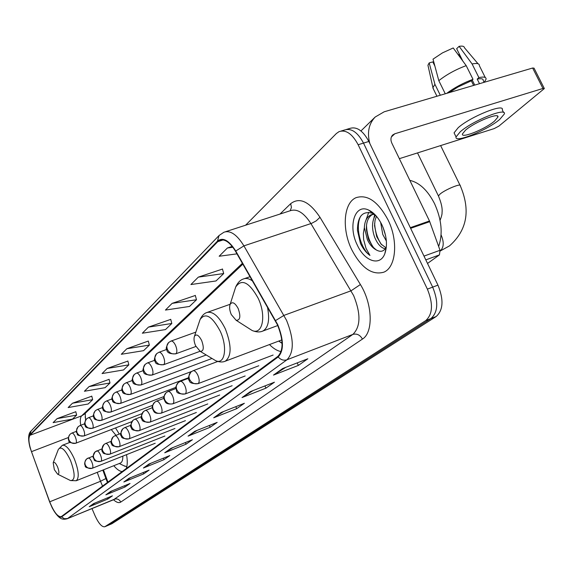 <?xml version="1.0" encoding="UTF-8"?>
<svg xmlns="http://www.w3.org/2000/svg" width="573" height="573" viewBox="0 0 573 573"><rect width="100%" height="100%" fill="white"/><g stroke="black" fill="none" stroke-linecap="round" stroke-linejoin="round"><path stroke-width="0.86" d="M119.277 434.055L115.545 427.938M103.455 469.846L107.925 482.151M85.162 416.829L85.735 419.837M269.475 344.566C273.421 348.563 277.289 350.898 281.071 351.571M113.798 465.706C116.949 469.48 119.778 471.429 122.278 471.536M126.16 468.657C127.485 465.555 127.614 460.9 126.533 454.675M91.959 508.516L95.139 515.929C98.671 523.529 101.879 527.139 104.766 526.766L111.864 523.743L436.146 316.525C443.266 310.179 443.867 299.715 437.951 285.132L368.847 141.459C362.996 130.572 356.599 126.246 349.659 128.481L346.486 129.426M104.766 526.766L425.718 320.615C432.765 314.276 433.317 303.776 427.379 289.129L358.139 144.733L363.504 143.092C357.652 132.177 351.27 127.836 344.359 130.064C351.27 127.836 357.652 132.177 363.504 143.092L432.679 287.13L363.504 143.092L368.847 141.459M425.718 320.615L430.939 318.567C438.023 312.221 438.603 301.742 432.679 287.13C438.603 301.742 438.023 312.221 430.939 318.567L108.44 525.19L430.939 318.567L436.146 316.525M388.05 219.932C378.137 201.581 367.494 194.154 356.112 197.649C343.564 202.735 341.651 229.179 351.707 249.613C361.276 267.892 371.941 275.427 383.695 272.218C396 267.648 398.55 241.011 388.05 219.932C378.137 201.581 367.494 194.154 356.112 197.649C343.564 202.735 341.651 229.179 351.707 249.613C361.276 267.892 371.941 275.427 383.695 272.218C396 267.648 398.55 241.011 388.05 219.932M277.454 324.834C283.42 339.768 283.571 350.282 277.905 356.37L61.125 516.724C57.587 516.853 53.783 511.875 49.722 501.805L31.472 451.66C28.693 443.459 28.199 438.001 29.989 435.294L217.726 241.691L219.588 240.345C224.659 238.612 229.974 242.272 235.546 251.339L277.454 324.834M277.719 324.626L235.739 251.01C228.885 240.194 222.797 236.907 217.468 241.133L29.832 434.914C28.278 436.948 28.371 441.239 30.097 447.792L49.593 501.819L52.279 508C56.082 515.02 59.198 517.999 61.619 516.925L278.177 356.958C283.986 350.719 283.828 339.939 277.719 324.626M95.24 502.908L89.23 506.718L107.86 499.033L112.43 495.831L93.635 503.567L89.23 506.718M107.373 497.916L107.86 499.033M112.337 490.732L105.855 494.843L125.1 486.95L130.035 483.483L110.618 491.441L105.855 494.843M124.563 485.725L125.1 486.95M130.866 477.538L123.854 481.986L143.751 473.864L149.102 470.111L129.025 478.29L123.854 481.986M143.164 472.532L143.751 473.864M151.028 463.185L143.408 468.019L164 459.661L169.823 455.571L149.037 463.994L143.408 468.019M163.355 458.192L164 459.661M285.798 367.322L273.486 375.093L298.368 365.409L307.837 358.77L282.675 368.532L273.486 375.093M297.208 362.888L298.368 365.409M253.108 390.564L242.035 397.562L265.936 388.157L274.446 382.191L250.286 391.667L242.035 397.562M264.919 385.93L265.936 388.157M223.721 411.464L213.708 417.796L236.692 408.671L244.377 403.277L221.149 412.481L213.708 417.796M235.797 406.68L236.692 408.671M197.162 430.359L188.059 436.117L210.191 427.257L217.167 422.365L194.813 431.297L188.059 436.117M209.389 425.474L210.191 427.257M173.039 447.52L164.723 452.785L186.06 444.182L192.428 439.72L170.876 448.394L164.723 452.785M185.344 442.571L186.06 444.182M358.139 144.733C352.28 133.788 345.913 129.426 339.03 131.647L336.365 133.53L245.588 225.21M109.092 379.355L89.087 386.574L84.41 391.259L105.131 387.67L110.002 382.979L109.063 379.254M91.787 396.179L72.456 403.242L68.144 407.561L88.163 404.001L92.654 399.675L91.766 396.086M75.808 411.729L57.092 418.634L53.11 422.623L72.47 419.107L76.632 415.103L75.779 411.643M170.733 319.39L148.421 327.119L142.34 333.214L165.49 329.582L171.814 323.487L170.704 319.283M195.321 295.475L172.129 303.361L165.432 310.072L189.513 306.455L196.482 299.751L195.293 295.36M222.46 269.074L198.322 277.124L190.909 284.545L216 280.963L223.699 273.557L222.431 268.952M232.208 246.39L227.395 247.987L219.151 256.246L236.986 253.853M127.872 361.083L107.151 368.475L102.073 373.56L123.546 369.95L128.839 364.851L127.851 360.983M126.855 348.728L121.304 354.286L143.587 350.662L149.367 345.096L148.314 341.064L126.855 348.728L149.367 345.096M148.421 327.119L171.814 323.487M172.129 303.361L196.482 299.751M198.322 277.124L223.699 273.557M227.395 247.987L232.882 247.264M107.151 368.475L128.839 364.851M89.087 386.574L110.002 382.979M72.456 403.242L92.654 399.675M57.092 418.634L76.632 415.103M438.639 246.44C443.015 233.763 441.654 219.502 434.549 203.659C427.709 190.358 419.479 182.594 409.845 180.366M386.36 241.018L382.764 234.479L380.644 222.353M385.586 235.646L383.008 227.252M385.242 248.797C381.081 247.951 377.557 244.119 374.656 237.294C371.583 228.484 371.848 221.099 375.458 215.154M385.901 247.737L381.031 244.077L376.69 236.592L374.549 225.669L375.014 220.498L376.425 216.236M375.057 214.739L372.715 213.378C362.73 210.513 357.638 216.128 357.43 230.217L360.446 243.418C363.024 248.761 366.19 252.772 369.943 255.443L365.989 248.252L363.633 239.571L363.361 233.455L364.364 227.646L367.415 239.808C369.814 244.721 372.765 248.088 376.26 249.921L373.087 247.178L368.546 239.421L366.441 229.923C366.061 222.252 368.102 217.081 372.579 214.388M364.364 227.646C364.643 221.25 366.835 216.995 370.924 214.889L374.592 214.266M370.924 214.889L374.112 213.808M381.962 224.903C378.295 217.496 373.861 212.554 368.661 210.076C354.766 203.179 347.739 226.256 357.287 245.051C364.593 261.374 380.057 266.667 384.812 253.739C387.706 245.366 386.754 235.754 381.962 224.903M376.26 249.921C380.78 252.485 384.132 251.454 386.331 246.827L384.812 253.739M369.943 255.443C360.338 248.381 354.945 226.564 360.746 216.093M373.782 247.93C369.306 241.691 366.878 234.242 366.505 225.59M381.682 244.8C377.406 238.755 375.05 231.564 374.627 223.234M365.846 220.433L368.761 212.282M373.961 217.855L374.692 214.495M427.515 263.444L439.434 254.906L425.803 259.884M369.8 143.436C366.971 132.585 368.768 123.775 375.193 117.021L384.168 111.799L532.639 68.015L534.036 68.137L544.221 88.314M399.352 158.671L494.155 128.61L498.897 126.096L544.343 88.55L542.96 88.471L394.811 133.774L392.706 134.977C390.7 137.112 390.414 139.826 391.839 143.143L429.485 220.985L440.021 250.294L439.434 254.906M494.571 121.046L497.908 117.085C499.828 111.907 474.58 122.07 465.52 130.164L462.432 133.939C460.835 138.938 485.252 129.118 494.571 121.046M478.025 63.753L464.409 47.695C464.245 46.248 462.483 45.797 459.116 46.334L456.66 48.691L462.733 60.91M472.224 80.019L474.738 85.091M503.574 112.494L502.292 109.923C504.949 102.76 470.397 116.648 458.185 127.715L454.067 132.843L454.769 134.275M460.212 131.826L456.072 136.918C453.974 143.68 486.986 130.408 499.72 119.435L504.326 113.998C507.019 106.907 472.46 120.824 460.212 131.826M445.271 93.779L438.811 80.657L433.016 59.155L442.463 52.888L453.214 47.96L466.2 65.644L472.997 79.318L471.335 80.822L458.035 86.96L449.103 92.654M472.997 79.318C463.335 82.892 454.554 87.576 446.661 93.37M466.2 65.644C455.843 69.462 446.711 74.469 438.811 80.657M434.886 66.088L432.816 61.898L429.184 62.908L434.928 84.324L440.3 95.247M434.928 84.324L432.93 87.605L433.668 89.581M429.184 62.908L427.938 65.236L428.253 66.661M460.785 56.999L458.987 54.585L458.235 54.793M484.128 82.319L483.232 80.528C483.397 78.759 481.392 78.286 477.216 79.103L478.892 77.599L472.102 63.961L459.116 46.334M479.501 83.687L477.216 79.103M471.335 80.822L473.613 85.42M484.285 82.276L486.069 79.146C486.255 77.09 483.863 76.574 478.892 77.599M479.379 65.351C479.229 63.496 476.8 63.03 472.102 63.961M231.313 314.598L236.148 320.293C240.223 320.4 240.911 316.489 238.196 308.568C234.987 302.723 232.301 301.312 230.138 304.349C229.186 307.064 229.572 310.48 231.313 314.598M195.644 345.848L200.192 351.342C203.702 351.407 204.196 347.811 201.675 340.563C198.759 335.105 196.36 333.672 194.462 336.272C193.61 338.729 194.003 341.923 195.644 345.848M281.479 340.047L225.296 361.183C231.678 356.112 231.685 345.326 225.304 328.816C219.065 316.375 212.891 310.953 206.774 312.55C204.009 313.495 201.775 315.838 200.063 319.569L199.383 321.603M279.065 341.293L282.081 343.413M54.335 469.645L57.629 474.172C59.327 474.107 59.306 471.665 57.544 466.837C55.66 462.912 54.206 461.559 53.189 462.791L54.335 469.645M69.763 480.195L70.522 480.568C75.342 480.468 75.328 473.742 70.479 460.384C65.222 449.554 61.182 445.894 58.353 449.404L62.378 445.278C65.852 444.691 69.813 449.168 74.254 458.715C78.773 470.469 79.432 477.818 76.23 480.74L120.473 463.034C122.113 462.253 122.894 459.961 122.823 456.158M123.768 465.684L126.812 466.666M115.997 435.33L111.284 429.585M437.951 285.132L427.379 289.129M111.864 523.743L105.009 526.637M49.722 501.805L100.497 481.284L102.567 486.119M97.245 472.331L100.497 481.284L105.898 478.534L102.832 470.096M120.774 502.077C119.277 499.348 117.107 498.395 114.271 499.233L352.875 334.396C360.696 326.717 360.954 313.789 353.656 295.611L310.924 223.592C303.898 212.69 296.986 208.407 290.196 210.749L291.435 207.455L290.69 203.673C299.55 196.89 309.313 201.431 319.985 217.296L360.403 284.53C372.643 304.141 373.46 332.598 362.444 339.073L120.774 502.077C118.869 503.259 116.412 502.449 113.404 499.656M113.834 499.477L67.156 518.766L114.564 499.327M217.468 241.133L219.065 235.496L223.914 232.244C230.267 230.038 236.936 234.579 243.919 245.867L286.564 320.357C294.035 339.08 294.164 352.216 286.966 359.78C283.699 360.797 280.77 359.851 278.177 356.958M275.613 320.536L283.993 315.372L351.084 290.783L360.403 284.53M29.832 434.914L31.128 430.96L219.065 235.496M319.985 217.296L316.203 220.877L311.655 223.327L243.919 245.867L235.739 251.01M61.619 516.925L64.362 518.73L67.557 518.536L286.966 359.78L352.875 334.396C356.864 333.364 360.059 334.919 362.444 339.073M279.996 214.051L290.69 203.673M29.989 435.294L81.638 415.848C80.234 417.38 79.933 420.518 80.75 425.266M31.472 451.66L68.388 437.528M217.726 241.691L223.155 239.915M242.408 263.301L81.638 415.848L84.381 414.136L242.866 264.096M165.439 452.419L171.334 448.208M188.804 435.738L195.286 431.104M214.481 417.402L221.644 412.288M242.837 397.153L250.795 391.466M274.324 374.67L283.212 368.324M144.095 467.654L149.474 463.815M124.52 481.635L129.448 478.118M106.499 494.506L111.033 491.269M89.854 506.389L94.036 503.402M391.373 136.961L394.811 133.774M410.311 227.667L429.485 220.985M542.96 88.471L532.639 68.015M429.771 221.658L410.633 228.333M423.991 256.11L440.021 250.294M441.081 234.959L441.289 235.381C444.111 242.286 443.817 247.407 440.401 250.752L440.2 250.888M438.653 196.41L438.417 195.93L440.2 193.939C445.644 189.405 461.38 182.973 460.262 185.724C470.727 210.169 467.145 230.217 449.519 245.867L440.229 250.988M247.715 327.684L252.091 330.478C262.584 335.434 266.588 315.737 258.158 298.247C249.176 282.152 241.691 278.392 235.704 286.98L234.808 289.773M262.011 331.344L262.871 331.036C268.415 327.756 269.933 319.727 267.433 306.942M252.55 280.992C249.062 278.514 245.967 277.862 243.26 279.03C240.173 280.068 237.659 282.718 235.704 286.98L230.138 304.349M212.44 358.734L215.727 360.718C224.903 365.022 227.803 347.188 220.168 331.072C212.017 316.038 205.32 312.199 200.063 319.569L194.462 336.272M224.695 361.413L225.296 361.183C222.625 362.387 219.438 362.229 215.727 360.718L200.192 351.342M53.189 462.791L58.181 449.841M198.301 383.495C199.583 381.947 199.447 379.204 197.878 375.265C196.217 371.891 194.584 370.387 192.994 370.76L191.01 371.934C188.918 373.954 188.453 376.454 189.606 379.441C191.669 383.115 194.569 384.469 198.301 383.495L198.014 383.666C192.127 383.817 189.255 382.743 189.376 380.436C187.615 379.519 188.159 376.683 191.01 371.934L192.686 370.953M197.893 383.717L273.12 355.045M185.38 393.83C186.597 392.355 186.44 389.697 184.914 385.851C183.296 382.542 181.727 381.066 180.201 381.41L178.275 382.556C176.226 384.533 175.753 386.983 176.878 389.898C178.891 393.486 181.72 394.797 185.38 393.83L185.108 393.995C179.177 394.095 176.312 392.942 176.52 390.528C176.362 387.663 174.042 388.859 178.275 382.556L179.915 381.589M173.075 403.679C174.228 402.26 174.063 399.682 172.58 395.929C171.005 392.684 169.486 391.23 168.025 391.545L166.149 392.663C164.129 394.604 163.67 397.003 164.759 399.854C166.714 403.363 169.486 404.638 173.075 403.679L172.824 403.836C164.265 404.853 165.497 400.878 164.1 399.589C164.63 397.39 161.693 399.589 166.149 392.663L167.76 391.71M161.342 413.069C162.446 411.708 162.266 409.194 160.82 405.526C159.28 402.353 157.819 400.914 156.422 401.207L154.588 402.303C152.604 404.209 152.146 406.558 153.206 409.344C155.111 412.775 157.826 414.014 161.342 413.069L161.106 413.212C152.869 414.129 154.108 410.655 152.633 409.237C153.048 407.131 150.298 408.828 154.588 402.303L156.171 401.365M150.147 422.029C151.2 420.718 151.014 418.276 149.596 414.687C148.099 411.579 146.681 410.161 145.341 410.433L143.558 411.5C141.61 413.377 141.151 415.676 142.183 418.405C144.045 421.757 146.702 422.96 150.147 422.029L149.933 422.158C144.353 422.208 141.717 421.219 142.025 419.192C140.449 418.491 140.958 415.926 143.558 411.5L145.105 410.583M139.454 430.581C140.457 429.327 140.263 426.949 138.881 423.44C137.42 420.389 136.045 418.992 134.755 419.25L133.015 420.288C131.102 422.129 130.644 424.385 131.647 427.057C133.466 430.33 136.066 431.512 139.454 430.581L139.253 430.71C133.674 430.695 131.081 429.707 131.482 427.745C129.964 427.157 130.472 424.672 133.015 420.288L134.54 419.386M138.838 430.781L207.77 403.944M129.226 438.768C130.178 437.557 129.978 435.236 128.631 431.813C127.206 428.812 125.874 427.437 124.635 427.673L122.937 428.69C121.053 430.502 120.602 432.715 121.576 435.33C123.353 438.538 125.902 439.684 129.226 438.768L129.032 438.882C123.575 438.875 121.039 437.908 121.426 435.989C119.943 435.387 120.445 432.959 122.937 428.69L124.434 427.802M128.66 438.954L196.367 412.474M119.442 446.603C120.344 445.436 120.144 443.173 118.819 439.82C117.429 436.877 116.14 435.523 114.951 435.738L113.282 436.741C111.434 438.517 110.983 440.687 111.936 443.244C113.676 446.388 116.176 447.506 119.442 446.603L119.256 446.711C113.719 446.596 111.219 445.615 111.756 443.781C110.338 443.352 110.847 441.002 113.282 436.741L114.758 435.86M118.919 446.775L185.437 420.654M110.059 454.11C110.926 452.985 110.718 450.779 109.422 447.492C108.061 444.605 106.807 443.266 105.668 443.473L104.035 444.447C102.216 446.195 101.772 448.322 102.703 450.836C104.401 453.909 106.85 455.005 110.059 454.11L109.887 454.21C104.766 454.224 102.395 453.415 102.768 451.782C101.256 451.402 101.679 448.953 104.035 444.447L105.482 443.581M109.572 454.274L174.951 428.497M101.063 461.308C101.894 460.226 101.679 458.071 100.411 454.847C99.079 452.011 97.861 450.693 96.765 450.887L95.168 451.839C93.378 453.558 92.933 455.65 93.843 458.114C95.505 461.129 97.911 462.196 101.063 461.308L100.905 461.408C96.063 461.487 93.786 460.778 94.072 459.281C94.237 457.641 91.143 459.209 95.168 451.839L101.98 448.838M100.612 461.466L164.888 436.024M92.425 468.22C93.22 467.167 93.005 465.068 91.766 461.91C90.462 459.123 89.281 457.82 88.221 457.999L86.659 458.937C84.897 460.628 84.453 462.676 85.348 465.097C86.967 468.048 89.331 469.094 92.425 468.22L92.274 468.313C87.039 468.184 84.689 467.296 85.248 465.648C84.145 463.958 84.611 461.716 86.659 458.937L93.155 456.058M92.009 468.363L155.211 443.266M176.069 353.627C177.272 352.03 177.1 349.301 175.567 345.426C173.977 342.181 172.43 340.742 170.919 341.1L168.655 342.504C166.786 344.466 166.392 346.83 167.481 349.594C169.501 353.204 172.366 354.551 176.069 353.627L175.739 353.842C169.708 354.042 166.743 352.617 166.843 349.559C165.618 349.136 166.22 346.787 168.655 342.504L170.575 341.336M175.574 353.899L195.93 346.457M163.885 364.528C165.031 362.996 164.852 360.338 163.355 356.564C161.808 353.383 160.311 351.958 158.864 352.295L156.658 353.663C154.825 355.589 154.431 357.903 155.491 360.61C157.46 364.134 160.261 365.438 163.885 364.528L163.577 364.729C157.768 364.729 155.011 363.669 155.297 361.542C153.743 360.704 154.194 358.075 156.658 353.663L158.542 352.517M163.441 364.779L200.056 351.285M152.282 374.907C153.363 373.438 153.177 370.86 151.716 367.171C150.205 364.056 148.765 362.652 147.376 362.967L145.227 364.299C143.429 366.19 143.035 368.453 144.059 371.103C145.986 374.541 148.722 375.816 152.282 374.907L151.995 375.1C145.979 374.957 143.214 373.782 143.701 371.576C142.333 370.946 142.842 368.518 145.227 364.299L147.075 363.167M151.866 375.143L206.223 354.981M141.209 384.812C142.24 383.409 142.047 380.895 140.621 377.292C139.146 374.233 137.749 372.844 136.417 373.138L134.326 374.448C132.549 376.296 132.162 378.517 133.165 381.109C135.035 384.476 137.721 385.708 141.209 384.812L140.937 384.992C135.142 384.898 132.463 383.803 132.893 381.697C131.504 381.031 131.983 378.61 134.326 374.448L136.138 373.331M140.829 385.035L211.458 358.677M130.637 394.274C131.618 392.92 131.418 390.478 130.021 386.954C128.588 383.953 127.227 382.585 125.953 382.857L123.911 384.132C122.171 385.951 121.784 388.129 122.751 390.664C124.585 393.959 127.213 395.162 130.637 394.274L130.379 394.439C124.692 394.324 122.085 393.286 122.558 391.33C121.168 390.686 121.619 388.286 123.911 384.132L125.688 383.036M130.286 394.475L191.676 371.44M120.523 403.32C121.462 402.017 121.254 399.639 119.893 396.194C118.489 393.243 117.171 391.896 115.954 392.147L113.955 393.393L112.63 395.391L112.301 397.834L112.802 399.804C114.593 403.027 117.164 404.201 120.523 403.32L120.287 403.471C114.65 403.342 112.086 402.296 112.58 400.334C111.241 399.61 111.699 397.297 113.955 393.393L115.703 392.319M110.854 411.973C111.749 410.719 111.527 408.406 110.202 405.025C108.827 402.131 107.552 400.806 106.377 401.043L104.429 402.26L103.126 404.223L102.775 406.121L103.283 408.549C105.031 411.7 107.552 412.846 110.854 411.973L110.632 412.116C105.074 411.951 102.567 410.956 103.111 409.122C101.772 408.348 102.216 406.064 104.429 402.26L106.141 401.193M101.586 420.267C102.438 419.056 102.216 416.8 100.92 413.491C99.58 410.648 98.341 409.337 97.209 409.559L95.297 410.748L94.015 412.675L93.671 414.544L94.165 416.922C95.87 420.009 98.348 421.126 101.586 420.267L101.378 420.396C95.985 420.267 93.535 419.314 94.044 417.545C92.697 416.729 93.12 414.458 95.297 410.748L96.987 409.702M92.704 428.21C93.521 427.043 93.292 424.844 92.024 421.606C90.706 418.813 89.51 417.516 88.414 417.724L86.552 418.892L85.284 420.783L84.962 423.089L85.42 424.944C87.089 427.974 89.517 429.062 92.704 428.21L92.504 428.339C87.218 428.217 84.825 427.293 85.32 425.56C83.995 424.665 84.403 422.437 86.552 418.892L88.213 417.86M84.174 435.838C84.962 434.714 84.732 432.565 83.486 429.385C82.197 426.641 81.029 425.367 79.984 425.56L78.15 426.706L76.911 428.561L76.567 430.359L77.033 432.651C78.666 435.616 81.051 436.683 84.174 435.838L83.995 435.96C79.095 435.938 76.846 435.215 77.248 433.775C77.369 432.235 74.583 433.654 78.15 426.706L79.783 425.689M75.987 443.165C76.739 442.077 76.503 439.971 75.285 436.862C74.032 434.162 72.893 432.901 71.876 433.081L70.092 434.205L68.86 436.032L68.538 438.259L68.982 440.043C70.579 442.958 72.914 443.996 75.987 443.165L75.815 443.273C70.658 443.115 68.352 442.234 68.896 440.616C67.858 439.068 68.259 436.934 70.092 434.205L71.697 433.202M75.493 443.323L131.811 421.656M107.316 482.108L105.912 478.591M30.097 447.792C27.855 439.004 28.199 433.389 31.128 430.96M52.279 508C58.983 519.761 62.486 519.904 67.156 518.766M341.15 131.016L344.359 130.064M225.547 231.714L290.196 210.749M219.588 240.345L220.849 239.937M85.219 413.348L85.57 420.102M372.715 213.378L368.661 210.076M360.947 130.945L375.193 117.021M497.364 115.99L497.908 117.085M454.067 132.843L456.072 136.918M432.873 87.963L436.941 96.235M427.938 65.236L432.93 87.605M479.365 65.687L485.245 77.498M440.085 220.326C441.539 216.58 442.191 213.994 442.041 212.576C442.564 208.472 441.36 202.928 438.417 195.93L417.509 152.912M236.148 320.293L252.091 330.478C256.303 332.204 259.898 332.39 262.871 331.036L277.769 325.528M250.079 276.673L244.356 278.65M460.019 185.229L440.623 145.578M278.722 341.085L282.074 343.12M230.167 304.263L207.576 312.264M57.629 474.172L70.522 480.568L76.23 480.74M119.284 463.507L125.086 466.329M70.171 442.284L62.55 445.214M217.733 361.477L193.13 370.71M258.81 365.753L185.108 393.995M188.653 378.216L180.323 381.36M245.158 375.967L172.824 403.836M175.947 388.537L168.133 391.502M232.129 385.715L161.106 413.212M163.857 398.371L156.422 401.207M219.681 395.033L149.933 422.158M152.332 407.754L145.341 410.433M141.338 416.707L134.755 419.25M130.837 425.273L124.635 427.673M120.796 433.467L114.951 435.738M111.191 441.31L105.668 443.473M195.859 332.118L171.091 341.042M166.8 349.415L159.015 352.245M154.796 360.252L147.512 362.917M143.372 370.581L136.539 373.095M132.47 380.443L126.06 382.821M188.331 377.8L120.287 403.471M122.07 389.869L116.047 392.111M175.904 387.362L110.632 412.116M112.129 398.887L106.463 401.007M163.921 396.566L101.378 420.396M102.617 407.525L97.209 409.559M152.59 405.34L92.504 428.339M93.506 415.797L88.414 417.724M141.896 413.699L83.995 435.96M84.775 423.734L79.984 425.56M76.402 431.354L71.876 433.081"/></g></svg>
